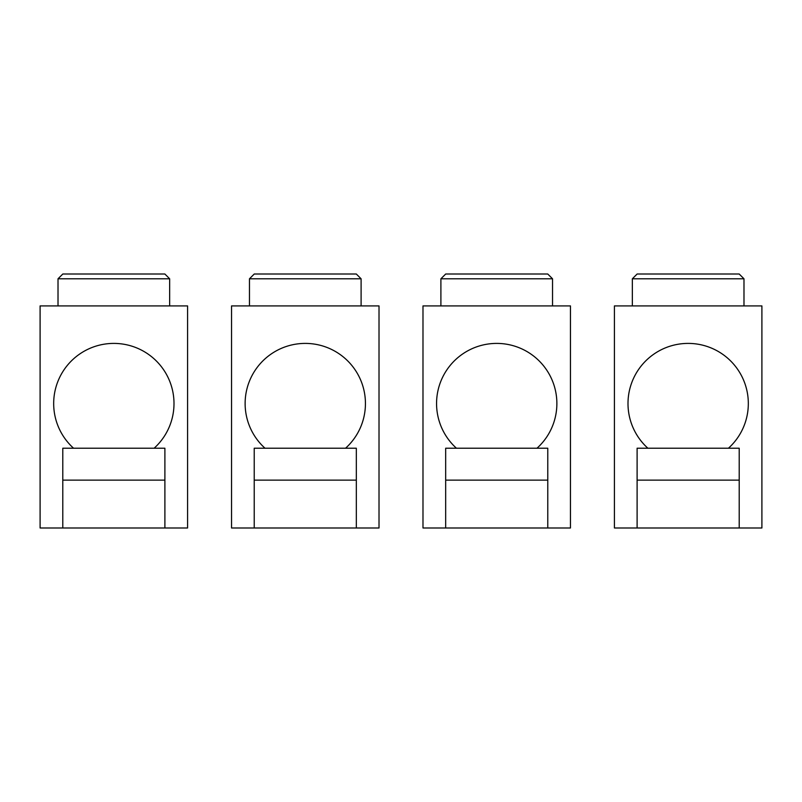 <?xml version="1.0" encoding="UTF-8"?>
<svg xmlns="http://www.w3.org/2000/svg" width="802" height="802" viewBox="0 0 802 802"><rect width="100%" height="100%" fill="white"/><g stroke="black" fill="none" stroke-linecap="round" stroke-linejoin="round"><path stroke-width="1.2" d="M254.224 527.987L231.537 527.987L231.537 305.913L379.015 305.913L379.015 527.987L356.329 527.987L356.329 448.228L254.224 448.228L254.224 527.987L356.329 527.987M254.224 480.127L356.329 480.127M345.552 448.228A60.14 60.14 0 0 0 305.281 343.406A60.14 60.14 0 0 0 265.011 448.228M249.462 305.913L249.462 278.795L254.244 274.013L356.309 274.013L361.1 278.795L361.1 305.913M249.462 278.795L361.1 278.795M62.787 527.987L40.1 527.987L40.1 305.913L187.578 305.913L187.578 527.987L164.891 527.987L164.891 448.228L62.787 448.228L62.787 527.987L164.891 527.987M62.787 480.127L164.891 480.127M154.114 448.228A60.14 60.14 0 0 0 113.834 343.406A60.14 60.14 0 0 0 73.563 448.228M58.015 305.913L58.015 278.795L62.807 274.013L164.871 274.013L169.653 278.795L169.653 305.913M62.807 274.013L58.015 278.795L169.653 278.795M445.671 527.987L422.985 527.987L422.985 305.913L570.463 305.913L570.463 527.987L547.776 527.987L547.776 448.228L445.671 448.228L445.671 527.987L547.776 527.987M445.671 480.127L547.776 480.127M536.989 448.228A60.14 60.14 0 0 0 496.719 343.406A60.14 60.14 0 0 0 456.448 448.228M440.899 305.913L440.899 278.795L445.691 274.013L547.756 274.013L552.538 278.795L552.538 305.913M440.899 278.795L552.538 278.795M637.109 527.987L614.422 527.987L614.422 305.913L761.9 305.913L761.9 527.987L739.213 527.987L739.213 448.228L637.109 448.228L637.109 527.987L739.213 527.987M637.109 480.127L739.213 480.127M728.437 448.228A60.14 60.14 0 0 0 688.166 343.406A60.14 60.14 0 0 0 647.886 448.228M632.347 305.913L632.347 278.795L637.129 274.013L739.193 274.013L743.985 278.795L743.985 305.913M632.347 278.795L743.985 278.795"/></g></svg>
